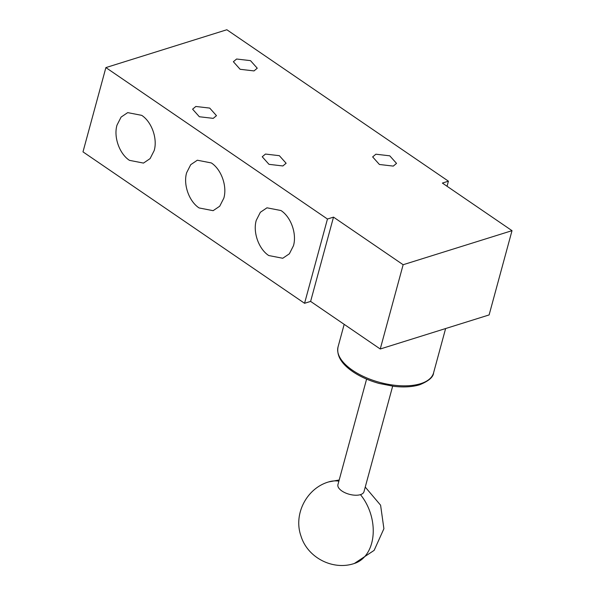 <?xml version="1.0" encoding="UTF-8"?>
<svg xmlns="http://www.w3.org/2000/svg" width="595" height="595" viewBox="0 0 595 595"><rect width="100%" height="100%" fill="white"/><g stroke="black" fill="none" stroke-linecap="round" stroke-linejoin="round"><path stroke-width="0.89" d="M366.602 379.112L337.938 484.605A13.499 6.359 15.2 0 0 345.308 492.868A13.499 6.359 15.2 0 0 360.458 494.638A13.499 6.359 15.2 0 0 363.991 491.686L392.655 386.192M236.609 59.017L233.374 61.724L240.135 69.295L254.02 70.917L257.256 68.209L250.495 60.638L236.609 59.017M375.884 154.202L372.649 156.909L379.409 164.48L393.295 166.102L396.53 163.394L389.77 155.823L375.884 154.202M195.829 106.468L192.594 109.175L199.355 116.746L213.241 118.368L216.476 115.661L209.715 108.089L195.829 106.468M265.467 154.06L262.231 156.768L268.992 164.339L282.878 165.96L286.113 163.253L279.353 155.682L265.467 154.06M129.472 160.352L143.484 163.082L150.089 158.62L154.187 150.565C157.705 138.709 151.725 121.834 141.699 115.348L127.694 112.626L121.09 117.089L116.992 125.143C113.467 136.991 119.454 153.874 129.472 160.352M199.109 207.945L213.122 210.675L219.726 206.212L223.824 198.157C227.342 186.302 221.362 169.426 211.337 162.941L197.332 160.219L190.727 164.681L186.629 172.736C183.104 184.584 189.091 201.467 199.109 207.945M268.747 255.538L282.751 258.267L289.363 253.805L293.454 245.75C296.979 233.895 291 217.019 280.974 210.533L266.969 207.811L260.365 212.274L256.267 220.329C252.741 232.176 258.728 249.06 268.747 255.538M380.25 348.997L403.142 264.723L512.012 230.667L489.112 314.933L380.25 348.997L310.612 301.405L304.566 303.294L82.988 151.866L105.888 67.592L327.458 219.027L304.566 303.294M512.012 230.667L442.375 183.074L448.422 181.178L447.038 186.265M448.422 181.178L226.851 29.75L105.888 67.592M327.458 219.027L333.505 217.13L310.612 301.405M333.505 217.13L403.142 264.723M338.882 481.139A42.743 30.352 -107.4 0 0 328.819 481.876L339.187 479.994M360.458 494.638A42.743 30.352 72.6 0 1 354.345 563.472L374.143 550.368L383.901 528.71L380.592 505.192L365.241 487.074M433.577 372.857C433.301 377.111 428.675 381.075 419.72 384.742C412.484 386.936 403.886 387.471 393.927 386.348L379.037 383.425C369.443 380.755 361.009 377.044 353.728 372.299C341.627 364.274 336.398 355.803 338.049 346.9A49.497 23.317 15.2 0 0 365.085 377.2A49.497 23.317 15.2 0 0 420.628 383.678A49.497 23.317 15.2 0 0 433.577 372.857L445.618 328.544M328.819 481.876C306.581 488.183 293.134 514.422 301.025 536.177C307.63 557.783 333.014 570.739 354.345 563.472M338.049 346.9L344.178 324.342"/></g></svg>
